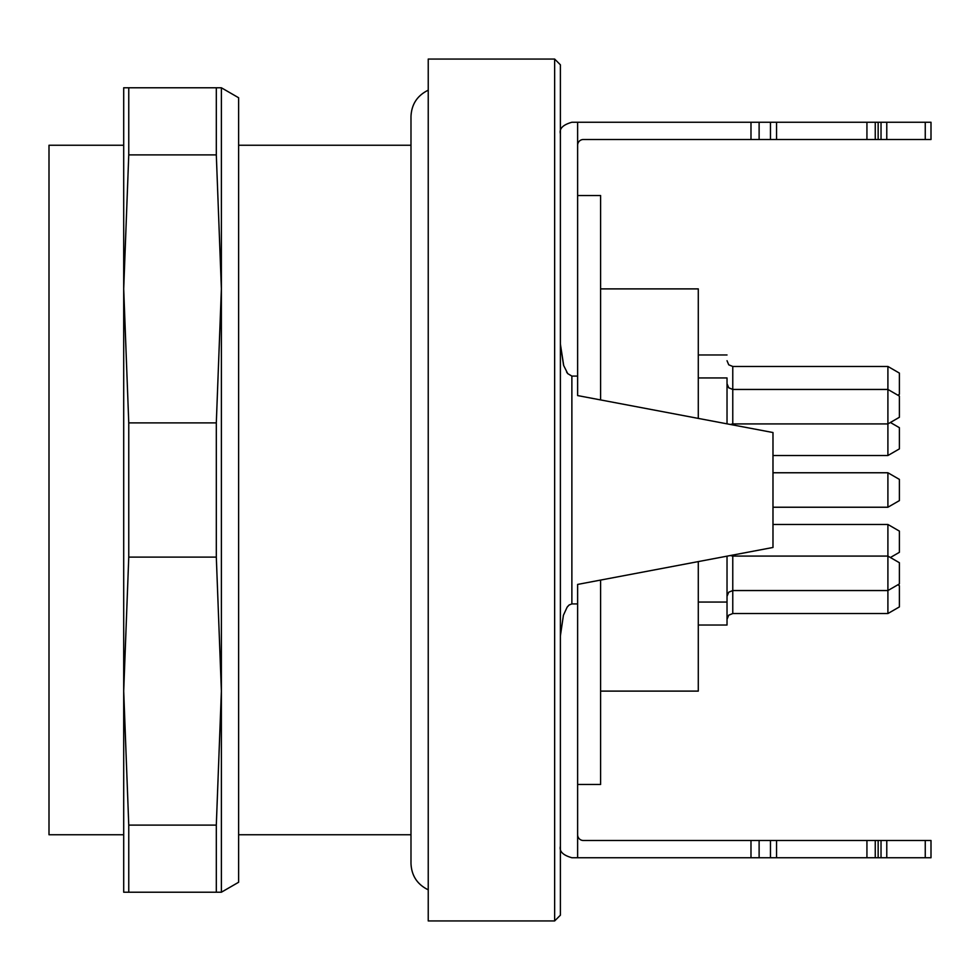 <?xml version="1.0" encoding="UTF-8"?>
<svg xmlns="http://www.w3.org/2000/svg" width="980" height="980" viewBox="0 0 980 980"><rect width="100%" height="100%" fill="white"/><g stroke="black" fill="none" stroke-linecap="round" stroke-linejoin="round"><path stroke-width="1.47" d="M428.236 920.943L428.236 59.057L554.643 59.057L554.643 920.943L428.236 920.943M554.643 59.057L560.389 64.803L560.389 915.198L554.643 920.943M567.469 373.282L566.575 371.996M563.549 365.124L560.389 344.139M567.469 606.718L569.123 604.991M560.389 846.242C559.127 851.375 562.961 855.197 571.879 857.745L577.624 857.745L577.624 584.423L772.987 547.465L772.987 432.535L577.624 395.577L577.624 122.255L571.879 122.255C562.961 124.803 559.127 128.625 560.389 133.758M560.389 344.066L563.708 365.601L567.739 373.637L571.879 376.087L571.879 603.913L577.624 603.913M571.879 603.913L569.123 604.991L567.126 607.171L563.414 615.269L560.389 635.934M577.624 376.087L571.879 376.087M878.154 139.503L878.154 122.255L931 122.255L931 139.503L583.37 139.503A5.745 5.745 0 0 0 577.624 145.248M770.464 139.503L770.464 122.255L577.624 122.255M878.154 122.255L875.25 122.255L875.25 139.503M866.933 139.503L866.933 122.255L776.552 122.255L776.552 139.503M770.464 122.255L776.552 122.255M866.933 122.255L875.25 122.255M931 122.255L931 139.503M931 857.745L931 840.497L931 857.745L770.464 857.745L770.464 840.497L583.37 840.497A5.745 5.745 0 0 1 577.624 834.752M770.464 857.745L577.624 857.745M931 840.497L875.25 840.497L875.25 857.745M878.154 857.745L878.154 840.497M866.933 857.745L866.933 840.497L776.552 840.497L776.552 857.745M770.464 840.497L776.552 840.497M866.933 840.497L875.25 840.497M577.624 195.522L600.605 195.522L600.605 399.926M600.605 580.074L600.605 784.478L577.624 784.478M123.701 145.248L49 145.248L49 834.752L123.701 834.752M123.701 130.928L123.701 288.892L128.76 422.882L128.76 557.118L123.701 691.108L123.701 849.072M216.311 892.217L216.311 825.099L221.382 691.108L221.382 892.217L123.701 892.217L123.701 691.108L128.76 825.099L128.76 892.217M216.311 825.099L128.76 825.099M216.311 557.118L216.311 422.882L221.382 288.892L221.382 691.108L216.311 557.118L128.76 557.118M216.311 422.882L128.76 422.882M216.311 154.901L216.311 87.784L221.382 87.784L221.382 288.892L216.311 154.901L128.76 154.901L123.701 288.892L123.701 87.784L128.76 87.784L128.76 154.901M216.311 87.784L128.76 87.784M221.382 87.784L238.618 97.743L238.618 882.257L221.382 892.217M123.701 691.108L123.701 288.892M890.391 422.49L899.395 427.684L899.395 448.889L887.905 455.529L887.905 366.459L899.395 373.098L899.395 394.303L897.864 395.197M897.864 584.803L899.395 585.697L899.395 606.902L887.905 613.541L887.905 524.471L899.395 531.111L899.395 552.316L890.391 557.51M732.77 555.072L732.77 556.077L887.905 556.077L899.395 562.716L899.395 583.921L887.905 590.548L732.77 590.548L732.77 613.541L728.74 615.183L727.025 619.287M887.905 366.459L732.77 366.459L732.77 389.452L887.905 389.452L899.395 396.079L899.395 417.284L887.905 423.924L732.77 423.924L732.77 424.928M887.905 472.764L899.395 479.392L899.395 500.609L887.905 507.236L887.905 472.764L772.987 472.764M727.025 556.15L727.025 625.032L698.287 625.032M698.287 377.949L727.025 377.949L727.025 423.85M698.287 418.411L698.287 288.892L600.605 288.892M600.605 691.108L698.287 691.108L698.287 561.589M750.986 122.255L750.986 139.503M925.255 122.255L925.255 139.503M886.778 122.255L886.778 139.503M881.032 122.255L881.032 139.503M759.12 122.255L759.12 139.503M750.986 857.745L750.986 840.497M925.255 857.745L925.255 840.497M886.778 857.745L886.778 840.497M881.032 857.745L881.032 840.497M759.12 857.745L759.12 840.497M730.321 555.538L732.77 556.077L732.77 590.548L728.74 592.202L727.025 596.306M727.025 383.695L728.74 387.798L732.77 389.452L732.77 423.924L730.321 424.463M238.618 834.752L410.988 834.752M238.618 145.248L410.988 145.248M410.988 863.466L410.988 863.49C411.526 875.679 417.272 884.45 428.236 889.816M410.988 116.534L410.988 863.49M428.236 90.185C417.272 95.55 411.526 104.321 410.988 116.51M887.905 524.471L772.987 524.471M887.905 455.529L772.987 455.529M887.905 613.541L732.77 613.541M887.905 507.236L772.987 507.236M732.77 366.459L728.74 364.817L727.025 360.714M727.025 354.968L698.287 354.968M727.025 602.051L698.287 602.051"/></g></svg>
